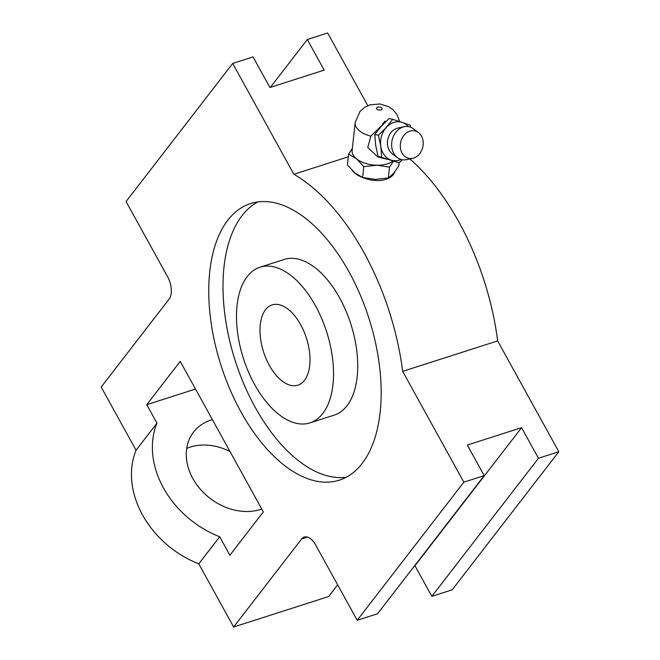 <?xml version="1.0" encoding="UTF-8"?>
<svg xmlns="http://www.w3.org/2000/svg" width="660" height="660" viewBox="0 0 660 660"><rect width="100%" height="100%" fill="white"/><g stroke="black" fill="none" stroke-linecap="round" stroke-linejoin="round"><path stroke-width="0.99" d="M400.999 159.448A19.668 15.873 -77.5 0 1 391.083 160.091A19.668 15.873 -77.5 0 1 380.779 146.314L378.46 135.283L386.306 127.471L392.7 119.336L389.037 118.528L381.191 126.34L374.798 134.475L375.664 145.183L377.982 156.222L399.069 162.83L377.982 156.222M378.46 135.283L374.798 134.475M381.645 157.03L380.779 146.314A19.668 15.873 -77.5 0 1 386.306 127.471A19.668 15.873 -77.5 0 1 393.855 122.405A19.668 15.873 -77.5 0 1 402.138 122.397L410.124 125.128L410.652 127.215M402.352 159.753L399.069 162.83M385.052 121.093L382.495 123.956M399.655 121.572L396.932 114.436L393.129 109.832L388.921 106.805L379.929 103.95L369.872 104.907L364.815 107.258L360.063 111.334L355.171 122.562A22.473 12.16 6.2 0 0 370.862 136.142L384.062 123.28M370.862 136.142L367.752 147.436L377.743 156.923L386.603 159.167M399.151 162.756L398.805 165.899L393.385 173.613L388.327 177.977L375.292 179.413L362.629 177.499L363.808 166.65L376.843 165.214A22.473 12.16 6.2 0 0 392.914 161.221M352.349 148.442L348.587 154.085L356.383 158.689A22.473 12.16 6.2 0 0 376.843 165.214L389.507 167.129L393.36 161.362M389.507 167.129L388.327 177.977M355.171 122.562L352.126 150.455A22.473 12.16 6.2 0 0 356.383 158.689L363.808 166.65M348.587 154.085L347.408 164.934L354.832 172.895L362.629 177.499M269.321 365.359A42.141 22.514 -107.8 0 0 297.866 385.176A42.141 22.514 -107.8 0 0 306.446 338.176A42.141 22.514 -107.8 0 0 272.135 304.92A42.141 22.514 -107.8 0 0 269.321 365.359M254.587 384.442A81.749 43.684 -107.8 0 0 309.961 422.895A81.749 43.684 -107.8 0 0 326.601 331.708A81.749 43.684 -107.8 0 0 260.04 267.201A81.749 43.684 -107.8 0 0 254.587 384.442M260.04 267.201L284.237 259.446A81.749 43.684 72.2 0 1 339.62 297.891A81.749 43.684 72.2 0 1 334.158 415.14L309.961 422.895M195.508 389.045L146.767 404.679L156.973 423.151L136.059 450.227L101.186 387.057L169.142 299.054A16.855 9.009 72.2 0 0 167.624 276.82L126.068 201.547L232.691 63.451L253.044 56.925L269.923 87.508L324.192 70.109L307.312 39.526L327.665 33L367.793 105.682M409.827 158.936A185.41 99.074 72.2 0 1 497.64 340.906L558.814 451.72L452.183 589.817L431.83 596.343L414.95 565.76L414.496 565.9M337.656 584.842L328.614 596.549L233.64 627L198.767 563.83L219.681 536.753L229.878 555.225L263.332 511.904L180.221 361.35L146.767 404.679M558.814 451.72L538.461 458.246L521.582 427.663L467.313 445.063L484.192 475.645L377.561 613.742L357.209 620.268L315.653 544.987A16.855 9.009 72.2 0 0 304.235 537.058A16.855 9.009 72.2 0 0 301.595 538.997L233.64 627M307.312 39.526L270.377 87.359M521.582 427.663L414.95 565.76M538.461 458.246L431.83 596.343M349 271.862A145.241 77.608 72.2 0 1 339.298 480.166A145.241 77.608 72.2 0 1 221.05 365.549A145.241 77.608 72.2 0 1 250.61 203.552A145.241 77.608 72.2 0 1 349 271.862M232.691 63.451L293.865 174.265A185.41 99.074 72.2 0 1 402.666 371.357L463.84 482.171L357.209 620.268M212.404 419.653A53.377 42.339 37.7 0 0 193.561 432.102A53.377 42.339 37.7 0 0 192.844 478.5A53.377 42.339 37.7 0 0 261.731 509M156.973 423.151A89.9 71.313 37.7 0 0 219.681 536.753M497.64 340.906L402.666 371.357M484.192 475.645L463.84 482.171M352.514 170.792C357.794 177.713 375.119 183.084 385.96 179.297C390.679 177.705 393.632 175.213 394.837 171.823M348.29 156.816L293.865 174.265M229.977 451.489A53.377 42.339 37.7 0 0 186.706 448.42M136.059 450.227A89.9 71.313 37.7 0 0 198.767 563.83M346.211 477.238A145.241 77.608 72.2 0 1 235.298 360.987A145.241 77.608 72.2 0 1 257.936 201.91M409.802 131.142A14.05 11.335 -77.5 0 1 418.457 132.577A14.05 11.335 -77.5 0 1 422.837 147.04A14.05 11.335 -77.5 0 1 412.772 158.301A14.05 11.335 -77.5 0 1 400.389 147.642A14.05 11.335 -77.5 0 1 409.802 131.142M412.772 158.301L406.585 159.637A16.855 13.604 -77.5 0 1 397.435 157.649A16.855 13.604 -77.5 0 1 391.957 141.001A16.855 13.604 -77.5 0 1 403.029 127.042A16.855 13.604 -77.5 0 1 404.266 126.712A16.855 13.604 -77.5 0 1 413.407 128.766L418.457 132.577M397.435 157.649L392.279 153.805A14.05 11.335 -77.5 0 1 387.717 139.928A14.05 11.335 -77.5 0 1 396.94 128.296A14.05 11.335 -77.5 0 1 397.98 128.024L404.266 126.712M392.7 119.336L402.138 122.397A19.668 15.873 -77.5 0 1 408.26 126.58M380.952 109.915A2.813 1.518 6.2 0 0 380.44 107.25A2.813 1.518 6.2 0 0 376.522 108.504A2.813 1.518 6.2 0 0 380.952 109.915M307.519 537.1L301.595 538.997"/></g></svg>
